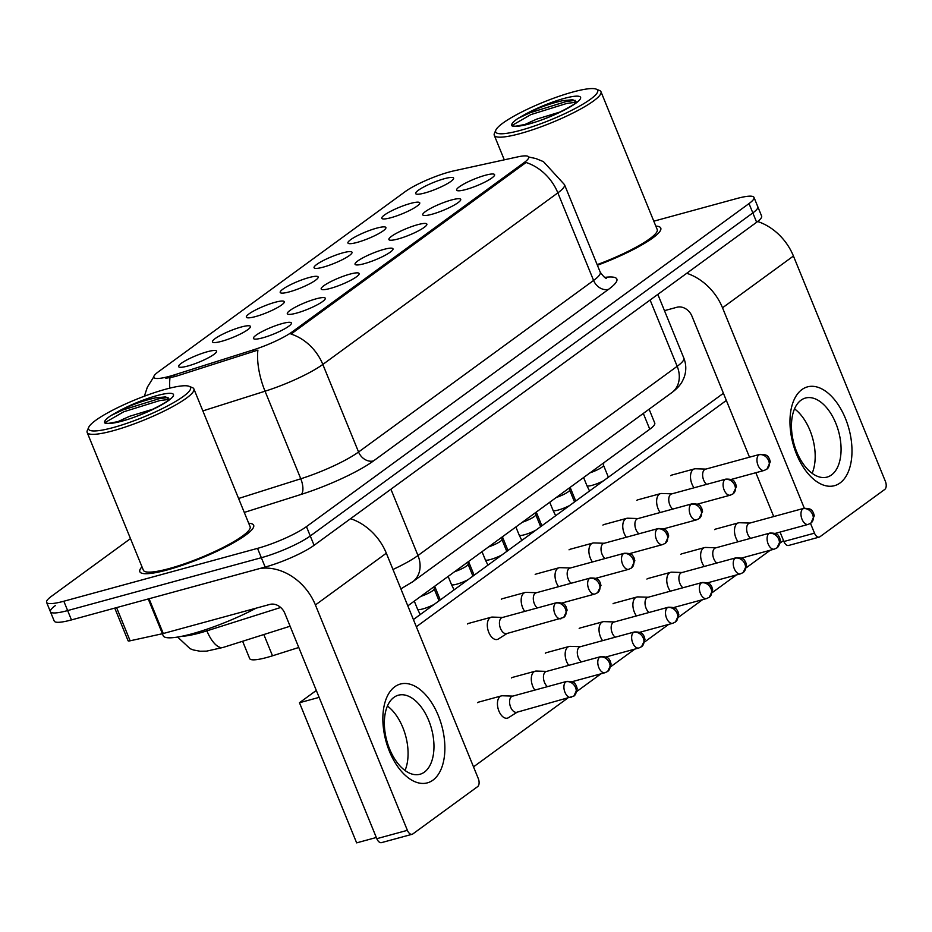 <?xml version="1.0" encoding="UTF-8"?>
<svg xmlns="http://www.w3.org/2000/svg" width="932" height="932" viewBox="0 0 932 932"><rect width="100%" height="100%" fill="white"/><g stroke="black" fill="none" stroke-linecap="round" stroke-linejoin="round"><path stroke-width="1.4" d="M316.065 298.846A20.492 3.553 157.8 0 1 325.198 298.951A20.492 3.553 157.8 0 1 296.504 313.129A20.492 3.553 157.8 0 1 287.848 314.189A20.492 3.553 157.8 0 1 294.943 307.385A20.492 3.553 157.8 0 1 316.065 298.846M349.931 274.125A20.492 3.553 157.8 0 1 359.065 274.229A20.492 3.553 157.8 0 1 330.371 288.407A20.492 3.553 157.8 0 1 321.715 289.468A20.492 3.553 157.8 0 1 328.81 282.664A20.492 3.553 157.8 0 1 349.931 274.125M383.798 249.415A20.492 3.553 157.8 0 1 392.931 249.508A20.492 3.553 157.8 0 1 364.237 263.686A20.492 3.553 157.8 0 1 355.581 264.746A20.492 3.553 157.8 0 1 362.676 257.943A20.492 3.553 157.8 0 1 383.798 249.415M417.664 224.694A20.492 3.553 157.8 0 1 426.798 224.787A20.492 3.553 157.8 0 1 398.104 238.965A20.492 3.553 157.8 0 1 389.448 240.037A20.492 3.553 157.8 0 1 396.531 233.221A20.492 3.553 157.8 0 1 417.664 224.694M451.531 199.972A20.492 3.553 157.8 0 1 460.653 200.065A20.492 3.553 157.8 0 1 431.97 214.255A20.492 3.553 157.8 0 1 423.314 215.315A20.492 3.553 157.8 0 1 430.398 208.5A20.492 3.553 157.8 0 1 451.531 199.972M485.397 175.251A20.492 3.553 157.8 0 1 494.519 175.356A20.492 3.553 157.8 0 1 465.837 189.534A20.492 3.553 157.8 0 1 457.169 190.594A20.492 3.553 157.8 0 1 464.264 183.779A20.492 3.553 157.8 0 1 485.397 175.251M282.21 323.567A20.492 3.553 157.8 0 1 291.332 323.672A20.492 3.553 157.8 0 1 262.649 337.85A20.492 3.553 157.8 0 1 253.993 338.91A20.492 3.553 157.8 0 1 261.077 332.107A20.492 3.553 157.8 0 1 282.21 323.567M241.237 327.015A20.492 3.553 157.8 0 1 250.359 327.12A20.492 3.553 157.8 0 1 221.676 341.298A20.492 3.553 157.8 0 1 213.009 342.359A20.492 3.553 157.8 0 1 220.103 335.543A20.492 3.553 157.8 0 1 241.237 327.015M275.091 302.294A20.492 3.553 157.8 0 1 284.225 302.399A20.492 3.553 157.8 0 1 255.531 316.577A20.492 3.553 157.8 0 1 246.875 317.637A20.492 3.553 157.8 0 1 253.97 310.834A20.492 3.553 157.8 0 1 275.091 302.294M308.958 277.573A20.492 3.553 157.8 0 1 318.092 277.678A20.492 3.553 157.8 0 1 289.398 291.856A20.492 3.553 157.8 0 1 280.742 292.916A20.492 3.553 157.8 0 1 287.837 286.112A20.492 3.553 157.8 0 1 308.958 277.573M342.825 252.852A20.492 3.553 157.8 0 1 351.958 252.956A20.492 3.553 157.8 0 1 323.264 267.135A20.492 3.553 157.8 0 1 314.608 268.195A20.492 3.553 157.8 0 1 321.691 261.391A20.492 3.553 157.8 0 1 342.825 252.852M376.691 228.142A20.492 3.553 157.8 0 1 385.825 228.235A20.492 3.553 157.8 0 1 357.131 242.413A20.492 3.553 157.8 0 1 348.475 243.473A20.492 3.553 157.8 0 1 355.558 236.67A20.492 3.553 157.8 0 1 376.691 228.142M410.558 203.421A20.492 3.553 157.8 0 1 419.68 203.514A20.492 3.553 157.8 0 1 390.997 217.692A20.492 3.553 157.8 0 1 382.341 218.764A20.492 3.553 157.8 0 1 389.425 211.948A20.492 3.553 157.8 0 1 410.558 203.421M444.413 178.699A20.492 3.553 157.8 0 1 453.546 178.793A20.492 3.553 157.8 0 1 424.852 192.971A20.492 3.553 157.8 0 1 416.196 194.042A20.492 3.553 157.8 0 1 423.291 187.227A20.492 3.553 157.8 0 1 444.413 178.699M207.37 351.737A20.492 3.553 157.8 0 1 216.504 351.83A20.492 3.553 157.8 0 1 187.81 366.02A20.492 3.553 157.8 0 1 179.154 367.08A20.492 3.553 157.8 0 1 186.237 360.265A20.492 3.553 157.8 0 1 207.37 351.737M298.776 647.484L272.505 655.802A38.422 6.675 157.8 0 1 266.925 657.456A38.422 6.675 157.8 0 1 249.683 658.586L242.623 641.263M174.389 374.874A34.577 6 157.8 0 1 169.356 376.353A34.577 6 157.8 0 1 153.85 377.378A34.577 6 157.8 0 1 158.335 371.821L405.292 191.561A34.577 6 157.8 0 1 453.849 170.871L517.668 156.902A34.577 6 157.8 0 1 528.654 157.007A34.577 6 157.8 0 1 524.168 162.552L292.298 331.804A34.577 6 157.8 0 1 253.306 349.884L174.389 374.874L175.088 376.563L165.849 378.276M649.103 409.206L654.753 423.07A38.422 6.675 157.8 0 1 649.767 429.233L407.808 605.858M167.41 569.895A61.477 10.671 -22.2 0 0 226.604 546.513A61.477 10.671 -22.2 0 0 253.667 525.252A61.477 10.671 -22.2 0 0 248.704 523.26A61.477 10.671 -22.2 0 1 253.667 525.252A61.477 10.671 -22.2 0 1 226.604 546.513A61.477 10.671 -22.2 0 1 167.41 569.895A61.477 10.671 -22.2 0 1 139.835 571.7A61.477 10.671 -22.2 0 0 167.41 569.895M597.4 265.27A61.477 10.671 -22.2 0 0 660.765 228.072A61.477 10.671 -22.2 0 0 655.813 226.092A61.477 10.671 -22.2 0 1 660.765 228.072A61.477 10.671 -22.2 0 1 597.4 265.27M55.396 605.544A38.422 6.675 -22.2 0 0 50.41 611.707L54.219 621.05A38.422 6.675 -22.2 0 0 71.461 619.92L265.154 567.052A38.422 6.675 -22.2 0 0 314.084 545.313L756.644 222.259L752.835 212.915A38.422 6.675 -22.2 0 0 757.821 206.753A38.422 6.675 -22.2 0 1 752.835 212.915L310.274 535.97L752.835 212.915L749.013 203.584A38.422 6.675 -22.2 0 0 754 197.409A38.422 6.675 -22.2 0 0 736.769 198.539L653.81 221.187M265.154 567.052L261.344 557.709A38.422 6.675 -22.2 0 0 310.274 535.97A38.422 6.675 -22.2 0 1 261.344 557.709L67.64 610.577L261.344 557.709L257.535 548.365A38.422 6.675 -22.2 0 0 306.453 526.627L749.013 203.584M50.41 611.707A38.422 6.675 -22.2 0 0 67.64 610.577A38.422 6.675 -22.2 0 1 50.41 611.707L46.6 602.363A38.422 6.675 -22.2 0 0 63.83 601.233L257.535 548.365M528.642 156.972L535.877 158.556L543.426 161.62L564.501 184.641A51.225 8.901 157.8 0 1 557.849 192.866A44.818 36.162 53.9 0 0 526.056 162.494L291.029 334.064A44.818 36.162 -126.1 0 1 322.822 364.435A51.225 8.901 157.8 0 1 265.049 391.207A44.818 18.652 -107.6 0 1 257.896 350.094L175.088 376.563M141.99 566.807A61.477 10.671 -22.2 0 0 139.835 571.7A61.477 10.671 -22.2 0 1 141.99 566.807M130.48 538.614L51.586 596.2A38.422 6.675 -22.2 0 0 46.6 602.363M756.644 222.259A38.422 6.675 -22.2 0 0 761.63 216.096L754 197.409M512.798 696.111L502.488 695.773A11.522 6.512 74.7 0 0 501.369 695.901A11.522 6.512 74.7 0 0 500.123 696.519A11.522 6.512 74.7 0 0 498.911 711.046A11.522 6.512 74.7 0 0 507.439 718.141A11.522 6.512 74.7 0 0 508.476 717.687A11.522 6.512 74.7 0 0 508.697 717.535M565.841 681.816A8.33 4.707 74.7 0 1 566.749 681.385L512.414 696.216A8.33 4.707 74.7 0 0 511.505 696.658A8.33 4.707 74.7 0 0 510.631 707.143A8.33 4.707 74.7 0 0 516.794 712.269L573.844 696.134A8.33 6.71 53.9 0 0 575.568 687.606A8.33 6.71 -126.1 0 0 565.841 681.816A8.33 4.707 74.7 0 0 564.664 691.497A8.33 4.707 74.7 0 0 571.13 697.439M502.663 617.415L492.364 617.089A11.522 6.512 74.7 0 0 491.234 617.217A11.522 6.512 74.7 0 0 489.987 617.834A11.522 6.512 74.7 0 0 488.776 632.35A11.522 6.512 74.7 0 0 497.304 639.457A11.522 6.512 74.7 0 0 498.34 639.003A11.522 6.512 74.7 0 0 498.562 638.851M555.705 603.132A8.33 4.707 74.7 0 1 556.614 602.689L502.278 617.532A8.33 4.707 74.7 0 0 501.369 617.963A8.33 4.707 74.7 0 0 500.496 628.459A8.33 4.707 74.7 0 0 506.659 633.585L563.72 617.45A8.33 6.71 53.9 0 0 565.433 608.922A8.33 6.71 -126.1 0 0 555.705 603.132A8.33 4.707 74.7 0 0 554.528 612.802A8.33 4.707 74.7 0 0 560.994 618.755M546.665 671.389L536.354 671.063A11.522 6.512 74.7 0 0 535.236 671.191A11.522 6.512 74.7 0 0 533.989 671.797A11.522 6.512 74.7 0 0 532.766 686.325A11.522 6.512 74.7 0 0 534.863 690.088M599.707 657.107A8.33 4.707 74.7 0 0 598.53 666.776A8.33 4.707 74.7 0 0 604.996 672.718L607.711 671.413A8.33 6.71 53.9 0 0 609.435 662.885A8.33 6.71 -126.1 0 0 599.707 657.107A8.33 4.707 74.7 0 1 600.616 656.664L546.28 671.494A8.33 4.707 74.7 0 0 545.371 671.937A8.33 4.707 74.7 0 0 544.498 682.422A8.33 4.707 74.7 0 0 547.445 686.651M580.531 646.668L570.221 646.342A11.522 6.512 74.7 0 0 569.102 646.47A11.522 6.512 74.7 0 0 567.844 647.076A11.522 6.512 74.7 0 0 566.633 661.603A11.522 6.512 74.7 0 0 568.73 665.366M633.574 632.385A8.33 4.707 74.7 0 0 632.397 642.055A8.33 4.707 74.7 0 0 638.863 647.996L641.577 646.692A8.33 6.71 53.9 0 0 643.301 638.164A8.33 6.71 -126.1 0 0 633.574 632.385A8.33 4.707 74.7 0 1 634.482 631.943L580.135 646.773A8.33 4.707 74.7 0 0 579.238 647.216A8.33 4.707 74.7 0 0 578.364 657.701A8.33 4.707 74.7 0 0 581.312 661.93M614.398 621.947L604.087 621.621A11.522 6.512 74.7 0 0 602.969 621.749A11.522 6.512 74.7 0 0 601.711 622.355A11.522 6.512 74.7 0 0 600.499 636.882A11.522 6.512 74.7 0 0 602.596 640.645M667.44 607.664A8.33 4.707 74.7 0 0 666.252 617.333A8.33 4.707 74.7 0 0 672.729 623.287L675.444 621.97A8.33 6.71 53.9 0 0 677.156 613.442A8.33 6.71 -126.1 0 0 667.44 607.664A8.33 4.707 74.7 0 1 668.337 607.221L614.002 622.052A8.33 4.707 74.7 0 0 613.105 622.494A8.33 4.707 74.7 0 0 612.219 632.979A8.33 4.707 74.7 0 0 615.178 637.208M648.264 597.226L637.954 596.899A11.522 6.512 74.7 0 0 636.836 597.028A11.522 6.512 74.7 0 0 635.577 597.633A11.522 6.512 74.7 0 0 634.366 612.161A11.522 6.512 74.7 0 0 636.463 615.924M701.307 582.943A8.33 4.707 74.7 0 0 700.118 592.612A8.33 4.707 74.7 0 0 706.596 598.565L709.31 597.261A8.33 6.71 53.9 0 0 711.023 588.721A8.33 6.71 -126.1 0 0 701.307 582.943A8.33 4.707 74.7 0 1 702.204 582.5L647.868 597.33A8.33 4.707 74.7 0 0 646.959 597.773A8.33 4.707 74.7 0 0 646.086 608.27A8.33 4.707 74.7 0 0 649.045 612.487M536.529 592.705L526.219 592.368A11.522 6.512 74.7 0 0 525.1 592.496A11.522 6.512 74.7 0 0 523.854 593.113A11.522 6.512 74.7 0 0 522.642 607.641A11.522 6.512 74.7 0 0 524.728 611.404M589.572 578.411A8.33 4.707 74.7 0 0 588.395 588.092A8.33 4.707 74.7 0 0 594.861 594.034L597.575 592.729A8.33 6.71 53.9 0 0 599.299 584.201A8.33 6.71 -126.1 0 0 589.572 578.411A8.33 4.707 74.7 0 1 590.48 577.98L536.145 592.81A8.33 4.707 74.7 0 0 535.236 593.253A8.33 4.707 74.7 0 0 534.362 603.738A8.33 4.707 74.7 0 0 537.31 607.967M434.184 588.884A11.522 2.004 157.8 0 1 434.207 589.071A11.522 2.004 157.8 0 1 420.74 596.422M570.396 567.984L560.085 567.658A11.522 6.512 74.7 0 0 558.967 567.786A11.522 6.512 74.7 0 0 557.709 568.392A11.522 6.512 74.7 0 0 556.497 582.919A11.522 6.512 74.7 0 0 558.594 586.682M623.438 553.701A8.33 4.707 74.7 0 0 622.261 563.371A8.33 4.707 74.7 0 0 628.727 569.312L631.442 568.007A8.33 6.71 53.9 0 0 633.166 559.48A8.33 6.71 -126.1 0 0 623.438 553.701A8.33 4.707 74.7 0 1 624.347 553.259L570 568.089A8.33 4.707 74.7 0 0 569.102 568.532A8.33 4.707 74.7 0 0 568.229 579.017A8.33 4.707 74.7 0 0 571.176 583.246M468.05 564.175A11.522 2.004 157.8 0 1 468.074 564.349A11.522 2.004 157.8 0 1 454.606 571.7M604.262 543.263L593.952 542.937A11.522 6.512 74.7 0 0 592.834 543.065A11.522 6.512 74.7 0 0 591.575 543.671A11.522 6.512 74.7 0 0 590.364 558.198A11.522 6.512 74.7 0 0 592.461 561.961M657.305 528.98A8.33 4.707 74.7 0 0 656.116 538.649A8.33 4.707 74.7 0 0 662.594 544.591L665.308 543.286A8.33 6.71 53.9 0 0 667.021 534.758A8.33 6.71 -126.1 0 0 657.305 528.98A8.33 4.707 74.7 0 1 658.213 528.537L603.866 543.368A8.33 4.707 74.7 0 0 602.969 543.81A8.33 4.707 74.7 0 0 602.084 554.295A8.33 4.707 74.7 0 0 605.043 558.524M501.917 539.453A11.522 2.004 157.8 0 1 501.94 539.628A11.522 2.004 157.8 0 1 488.473 546.979M432.926 780.166A51.225 28.939 -105.3 0 1 389.413 751.297A51.225 28.939 -105.3 0 1 394.807 686.744A51.225 28.939 -105.3 0 1 438.32 715.601A51.225 28.939 -105.3 0 1 432.926 780.166M393.91 697.369A40.985 23.149 74.7 0 0 388.096 744.983A40.985 23.149 74.7 0 0 419.948 774.271A40.985 23.149 74.7 0 0 424.41 772.104A40.985 23.149 74.7 0 0 430.223 724.49A40.985 23.149 74.7 0 0 398.372 695.202A40.985 23.149 74.7 0 0 393.91 697.369M259.9 568.485A51.225 41.323 53.9 0 1 315.412 604.961L407.389 830.33A6.408 3.612 74.7 0 0 412.13 834.28A6.408 3.612 74.7 0 0 412.829 833.942L477.615 786.643A6.408 3.612 74.7 0 0 478.291 778.569L386.326 553.2L315.412 604.961M350.572 518.681A51.225 41.323 53.9 0 1 386.326 553.2M387.421 706.048A40.985 23.149 -105.3 0 1 405.012 770.496A40.985 23.149 -105.3 0 0 387.421 706.048M412.13 834.28L381.549 842.621A6.408 3.612 -105.3 0 1 376.808 838.683L284.831 613.314A12.803 10.334 -126.1 0 0 269.872 604.414L163.275 633.515A6.408 1.107 157.8 0 1 162.436 633.725L130.131 640.797A6.408 1.107 157.8 0 1 128.092 640.773L114.752 608.107M840.035 482.986A51.225 28.939 -105.3 0 1 796.522 454.129A51.225 28.939 -105.3 0 1 801.916 389.576A51.225 28.939 -105.3 0 1 845.429 418.433A51.225 28.939 -105.3 0 1 840.035 482.986M801.019 400.201A40.985 23.149 74.7 0 0 795.206 447.814A40.985 23.149 74.7 0 0 827.057 477.102A40.985 23.149 74.7 0 0 831.519 474.936A40.985 23.149 74.7 0 0 837.332 427.322A40.985 23.149 74.7 0 0 805.469 398.034A40.985 23.149 74.7 0 0 801.019 400.201M686.768 273.274A51.225 41.323 53.9 0 1 722.521 307.793L804.316 508.22M757.646 221.501A51.225 41.323 53.9 0 1 793.435 256.032L885.4 481.401A6.408 3.612 74.7 0 1 884.724 489.463L819.927 536.762A6.408 3.612 74.7 0 1 819.24 537.1L788.647 545.453A6.408 3.612 -105.3 0 1 783.905 541.504L780.061 532.079M810.502 523.376L814.498 533.162A6.408 3.612 74.7 0 0 819.24 537.1M794.53 408.868A40.985 23.149 -105.3 0 1 812.122 473.316A40.985 23.149 -105.3 0 0 794.53 408.868M773.723 516.549L755.84 472.722M749.503 457.193L691.94 316.134A12.803 10.334 -126.1 0 0 676.982 307.245L664.469 310.659M162.378 633.737L163.193 635.729A64.028 11.114 -22.2 0 0 191.922 633.842A64.028 11.114 -22.2 0 0 256.079 608.177M88.738 427.275L87.328 430.491A57.633 10.007 -22.2 0 0 87.165 432.46L143.388 570.256A57.633 10.007 -22.2 0 0 169.24 568.555A57.633 10.007 -22.2 0 0 224.74 546.641A57.633 10.007 -22.2 0 0 250.102 526.697L193.879 388.912A57.633 10.007 -22.2 0 0 192.376 387.619L189.114 386.314A55.07 9.565 -22.2 0 0 165.849 389.168A55.07 9.565 -22.2 0 0 88.738 427.275A55.07 9.565 -22.2 0 0 113.285 427.543A55.07 9.565 -22.2 0 0 170.067 404.605A55.07 9.565 -22.2 0 0 189.114 386.314M87.165 432.46A57.633 10.007 -22.2 0 0 113.017 430.77A57.633 10.007 -22.2 0 0 168.506 408.857A57.633 10.007 -22.2 0 0 193.879 388.912M169.193 399.444L165.733 396.892L155.609 397.848C142.724 400.713 129.967 405.408 117.316 411.932L110.92 415.567C105.444 419.33 103.499 421.87 105.071 423.186L108.543 423.373L122.919 420.705C140.522 416.686 170.172 400.865 169.531 399.094M116.71 422.173L129.595 416.301L153.209 409.113M104.605 422.615L106.003 423.349M110.92 415.567L122.977 409.929L159.023 398.721L168.086 397.533M104.687 422.767L123.735 411.781L159.78 400.574L169.205 399.374M495.847 130.096L494.438 133.311A57.633 10.007 -22.2 0 0 494.263 135.291A57.633 10.007 -22.2 0 0 520.114 133.591A57.633 10.007 -22.2 0 0 575.615 111.677A57.633 10.007 -22.2 0 0 600.977 91.744A57.633 10.007 -22.2 0 0 599.474 90.451L596.224 89.134A55.07 9.565 -22.2 0 0 572.959 91.988A55.07 9.565 -22.2 0 0 495.847 130.096A55.07 9.565 -22.2 0 0 520.382 130.364A55.07 9.565 -22.2 0 0 577.164 107.436A55.07 9.565 -22.2 0 0 596.224 89.134M576.302 102.264L572.842 99.724L562.718 100.668C549.833 103.545 537.065 108.24 524.425 114.752L518.029 118.387C512.553 122.162 510.608 124.702 512.181 126.006L515.641 126.204L530.017 123.537C547.632 119.506 577.269 103.685 576.628 101.914M523.819 124.993L536.704 119.121L560.318 111.933M511.715 125.447L513.113 126.181M597.144 264.641A57.633 10.007 -22.2 0 0 657.211 229.528L600.977 91.744M518.029 118.387L530.087 112.76L566.132 101.553L575.195 100.365M511.785 125.587L530.844 114.613L566.889 103.405L576.314 102.205M670.644 475.658A11.522 6.512 -105.3 0 1 670.702 475.623A11.522 6.512 -105.3 0 1 671.96 475.005A11.522 6.512 -105.3 0 1 672.391 474.912M636.777 500.379A11.522 6.512 -105.3 0 1 636.836 500.333A11.522 6.512 -105.3 0 1 638.094 499.727A11.522 6.512 -105.3 0 1 638.525 499.634M602.911 525.1A11.522 6.512 -105.3 0 1 602.969 525.054A11.522 6.512 -105.3 0 1 604.227 524.448A11.522 6.512 -105.3 0 1 604.658 524.355M714.646 529.632A11.522 6.512 -105.3 0 1 714.704 529.586A11.522 6.512 -105.3 0 1 715.951 528.968A11.522 6.512 -105.3 0 1 716.393 528.887M680.779 554.342A11.522 6.512 -105.3 0 1 680.838 554.307A11.522 6.512 -105.3 0 1 682.096 553.69A11.522 6.512 -105.3 0 1 682.527 553.596M569.044 549.822A11.522 6.512 -105.3 0 1 569.114 549.775A11.522 6.512 -105.3 0 1 570.361 549.169A11.522 6.512 -105.3 0 1 570.803 549.076M535.189 574.543A11.522 6.512 -105.3 0 1 535.248 574.496A11.522 6.512 -105.3 0 1 536.494 573.891A11.522 6.512 -105.3 0 1 536.937 573.797M501.323 599.264A11.522 6.512 -105.3 0 1 501.381 599.218A11.522 6.512 -105.3 0 1 502.639 598.612A11.522 6.512 -105.3 0 1 503.07 598.519M613.046 603.785A11.522 6.512 -105.3 0 1 613.105 603.738A11.522 6.512 -105.3 0 1 614.363 603.132A11.522 6.512 -105.3 0 1 614.794 603.039M579.18 628.506A11.522 6.512 -105.3 0 1 579.238 628.459A11.522 6.512 -105.3 0 1 580.496 627.853A11.522 6.512 -105.3 0 1 580.939 627.76M545.325 653.227A11.522 6.512 -105.3 0 1 545.383 653.181A11.522 6.512 -105.3 0 1 546.63 652.575A11.522 6.512 -105.3 0 1 547.072 652.482M511.458 677.948A11.522 6.512 -105.3 0 1 511.517 677.902A11.522 6.512 -105.3 0 1 512.763 677.296A11.522 6.512 -105.3 0 1 513.206 677.203M646.913 579.063A11.522 6.512 -105.3 0 1 646.971 579.028A11.522 6.512 -105.3 0 1 648.229 578.411A11.522 6.512 -105.3 0 1 648.66 578.318M467.456 623.986A11.522 6.512 -105.3 0 1 467.515 623.939A11.522 6.512 -105.3 0 1 468.773 623.322A11.522 6.512 -105.3 0 1 469.204 623.24M477.592 702.67A11.522 6.512 -105.3 0 1 477.65 702.623A11.522 6.512 -105.3 0 1 478.908 702.017A11.522 6.512 -105.3 0 1 479.339 701.924M376.318 837.495L356.641 842.866L299.463 702.74L316.309 690.437M413.4 619.559L723.418 393.269M783.532 540.572L780.235 542.972M770.31 550.218L746.369 567.693M736.455 574.939L712.502 592.414M702.588 599.66L678.647 617.135M668.722 624.37L644.781 641.857M634.855 649.091L610.914 666.566M600.989 673.813L577.048 691.288M567.134 698.534L473.514 766.861M416.336 626.747L726.343 400.445M299.463 702.74L319.14 697.369M682.119 572.504L671.821 572.178A11.522 6.512 74.7 0 0 670.691 572.306A11.522 6.512 74.7 0 0 669.444 572.912A11.522 6.512 74.7 0 0 668.232 587.44A11.522 6.512 74.7 0 0 670.318 591.203M735.162 558.221A8.33 4.707 74.7 0 0 733.985 567.891A8.33 4.707 74.7 0 0 740.451 573.844L743.177 572.539A8.33 6.71 53.9 0 0 744.889 564A8.33 6.71 -126.1 0 0 735.162 558.221A8.33 4.707 74.7 0 1 736.07 557.779L681.735 572.609A8.33 4.707 74.7 0 0 680.826 573.052A8.33 4.707 74.7 0 0 679.952 583.548A8.33 4.707 74.7 0 0 682.9 587.766M715.986 547.783L705.675 547.457A11.522 6.512 74.7 0 0 704.557 547.585A11.522 6.512 74.7 0 0 703.311 548.202A11.522 6.512 74.7 0 0 702.099 562.718A11.522 6.512 74.7 0 0 704.184 566.481M769.028 533.5A8.33 4.707 74.7 0 0 767.852 543.17A8.33 4.707 74.7 0 0 774.317 549.123L777.032 547.818A8.33 6.71 53.9 0 0 778.756 539.279A8.33 6.71 -126.1 0 0 769.028 533.5A8.33 4.707 74.7 0 1 769.937 533.057L715.601 547.899A8.33 4.707 74.7 0 0 714.693 548.331A8.33 4.707 74.7 0 0 713.819 558.827A8.33 4.707 74.7 0 0 716.766 563.056M749.852 523.062L739.542 522.736A11.522 6.512 74.7 0 0 738.424 522.864A11.522 6.512 74.7 0 0 737.165 523.481A11.522 6.512 74.7 0 0 735.954 538.009A11.522 6.512 74.7 0 0 738.051 541.76M802.895 508.779A8.33 4.707 74.7 0 0 801.718 518.448A8.33 4.707 74.7 0 0 808.184 524.401L810.898 523.097A8.33 6.71 53.9 0 0 812.622 514.569A8.33 6.71 -126.1 0 0 802.895 508.779A8.33 4.707 74.7 0 1 803.803 508.348L749.468 523.178A8.33 4.707 74.7 0 0 748.559 523.609A8.33 4.707 74.7 0 0 747.685 534.106A8.33 4.707 74.7 0 0 750.633 538.335M638.129 518.542L627.818 518.215A11.522 6.512 74.7 0 0 626.7 518.343A11.522 6.512 74.7 0 0 625.442 518.949A11.522 6.512 74.7 0 0 624.23 533.477A11.522 6.512 74.7 0 0 626.327 537.24M691.171 504.259A8.33 4.707 74.7 0 0 689.983 513.928A8.33 4.707 74.7 0 0 696.46 519.881L699.175 518.565A8.33 6.71 53.9 0 0 700.887 510.037A8.33 6.71 -126.1 0 0 691.171 504.259A8.33 4.707 74.7 0 1 692.068 503.816L637.733 518.646A8.33 4.707 74.7 0 0 636.824 519.089A8.33 4.707 74.7 0 0 635.95 529.574A8.33 4.707 74.7 0 0 638.909 533.803M535.784 514.732A11.522 2.004 157.8 0 1 535.807 514.907A11.522 2.004 157.8 0 1 522.328 522.258M671.995 493.82L661.685 493.494A11.522 6.512 74.7 0 0 660.555 493.622A11.522 6.512 74.7 0 0 659.308 494.228A11.522 6.512 74.7 0 0 658.097 508.755A11.522 6.512 74.7 0 0 660.194 512.518M725.026 479.537A8.33 4.707 74.7 0 0 723.849 489.207A8.33 4.707 74.7 0 0 730.315 495.16L733.041 493.855A8.33 6.71 53.9 0 0 734.754 485.316A8.33 6.71 -126.1 0 0 725.026 479.537A8.33 4.707 74.7 0 1 725.935 479.095L671.599 493.925A8.33 4.707 74.7 0 0 670.691 494.368A8.33 4.707 74.7 0 0 669.817 504.864A8.33 4.707 74.7 0 0 672.764 509.082M569.65 490.011A11.522 2.004 157.8 0 1 569.673 490.185A11.522 2.004 157.8 0 1 556.194 497.537M705.85 469.099L695.54 468.773A11.522 6.512 74.7 0 0 694.422 468.901A11.522 6.512 74.7 0 0 693.175 469.507A11.522 6.512 74.7 0 0 691.963 484.034A11.522 6.512 74.7 0 0 694.049 487.797M758.893 454.816A8.33 4.707 74.7 0 0 757.716 464.486A8.33 4.707 74.7 0 0 764.182 470.439L766.896 469.134A8.33 6.71 53.9 0 0 768.62 460.594A8.33 6.71 -126.1 0 0 758.893 454.816A8.33 4.707 74.7 0 1 759.801 454.373L705.466 469.204A8.33 4.707 74.7 0 0 704.557 469.646A8.33 4.707 74.7 0 0 703.683 480.143A8.33 4.707 74.7 0 0 706.631 484.36M603.505 465.289A11.522 2.004 157.8 0 1 603.54 465.476A11.522 2.004 157.8 0 1 590.061 472.827M263.838 634.541L272.505 655.802M524.168 162.552L524.634 163.706M292.298 331.804L292.764 332.957M253.306 349.884L253.993 351.574M643.313 413.424L649.767 429.233M169.775 388.143A44.818 18.652 -107.6 0 1 169.985 377.74M604.74 277.398A64.028 11.114 157.8 0 1 608.549 289.339A12.803 10.334 -126.1 0 1 593.591 280.45L557.849 192.866L322.822 364.435L358.564 452.008L593.591 280.45A51.225 8.901 -22.2 0 0 600.243 272.226C603.703 276.897 605.835 278.866 606.639 278.132M238.592 498.48L300.78 478.78L265.049 391.207L202.85 410.907M608.549 289.339L373.522 460.909A64.028 11.114 157.8 0 1 301.304 494.368L244.277 512.425M63.83 601.233L71.461 619.92M306.453 526.627L314.084 545.313M301.304 494.368A12.803 5.336 72.4 0 0 300.78 478.78A51.225 8.901 -22.2 0 0 358.564 452.008A12.803 10.334 -126.1 0 0 373.522 460.909M182.09 636.23A51.225 8.901 -22.2 0 0 199.436 633.049A51.225 8.901 -22.2 0 0 206.892 630.847L206.31 629.426M392.966 569.487A51.225 8.901 -22.2 0 0 417.979 555.519L390.916 489.23M290.108 626.222L223.121 647.437A25.618 10.66 -107.6 0 1 206.892 630.847L280.683 607.478M671.89 392.57A25.618 20.667 -126.1 0 0 677.18 366.311A51.225 8.901 -22.2 0 0 683.832 358.086C686.395 364.692 686.43 371.286 683.925 377.903L682.387 381.188C680.43 384.986 676.935 388.784 671.89 392.57L412.69 581.778A25.618 20.667 -126.1 0 0 417.979 555.519L677.18 366.311L650.117 300.022M434.172 604.402A11.522 2.004 157.8 0 1 422.779 608.934A11.522 2.004 157.8 0 1 417.606 609.272L414.286 601.128M434.219 588.966L438.949 600.569A11.522 2.004 157.8 0 1 438.937 600.93M468.039 579.681A11.522 2.004 157.8 0 1 456.645 584.213A11.522 2.004 157.8 0 1 451.472 584.562L448.152 576.407M468.085 564.256L472.815 575.848A11.522 2.004 157.8 0 1 472.804 576.209M501.905 554.959A11.522 2.004 157.8 0 1 490.512 559.503A11.522 2.004 157.8 0 1 485.339 559.841L482.019 551.686M501.952 539.535L506.682 551.127A11.522 2.004 157.8 0 1 506.659 551.488M149.073 598.74L163.275 633.515M376.808 838.683L407.389 830.33M162.436 633.725L148.246 598.961M116.582 607.606L130.131 640.797M793.435 256.032L722.521 307.793M783.905 541.504L814.498 533.162M108.543 423.373A36.639 6.361 -22.2 0 0 122.08 421.113A36.639 6.361 -22.2 0 0 168.727 400.387A36.639 6.361 -22.2 0 0 157.054 395.587A36.639 6.361 -22.2 0 0 117.316 411.932M124.236 418.526A28.95 5.033 -22.2 0 0 119.459 421.59M515.641 126.204A36.639 6.361 -22.2 0 0 529.19 123.944A36.639 6.361 -22.2 0 0 575.836 103.219A36.639 6.361 -22.2 0 0 564.163 98.419A36.639 6.361 -22.2 0 0 524.425 114.752M531.345 121.358A28.95 5.033 -22.2 0 0 526.568 124.41M535.772 530.238A11.522 2.004 157.8 0 1 524.378 534.782A11.522 2.004 157.8 0 1 519.206 535.119L515.874 526.976M535.818 514.813L540.548 526.405A11.522 2.004 157.8 0 1 540.525 526.766M569.638 505.517A11.522 2.004 157.8 0 1 558.233 510.06A11.522 2.004 157.8 0 1 553.072 510.398L549.74 502.255M569.673 490.092L574.415 501.684A11.522 2.004 157.8 0 1 574.392 502.045M603.493 480.796A11.522 2.004 157.8 0 1 592.1 485.339A11.522 2.004 157.8 0 1 586.927 485.677L583.607 477.534M603.54 465.371L608.27 476.963A11.522 2.004 157.8 0 1 608.258 477.324M153.768 376.866L147.349 387.176L144.367 396.205M564.501 184.641L600.243 272.226M223.121 647.437L206.543 651.142L200.159 651.235L193.518 650L190.128 648.719L177.639 637.057M683.832 358.086L657.829 294.395M412.69 581.778L400.877 588.861M478.477 702.157L501.369 695.901M517.19 712.164L508.476 717.687M566.749 681.385C575.953 681.292 574.869 684.309 576.279 685.486L577.246 688.841L573.844 696.134M468.342 623.473L491.234 617.217M507.055 633.48L498.34 639.003M556.614 602.689C565.817 602.608 564.734 605.625 566.143 606.802L567.11 610.157L563.72 617.45M512.344 677.436L535.236 671.191M604.996 672.718L572.085 681.7M600.616 656.664C609.819 656.571 608.736 659.588 610.145 660.765L611.112 664.12L607.711 671.413M546.21 652.715L569.102 646.47M638.863 647.996L605.951 656.99M634.482 631.943C643.674 631.861 642.602 634.867 644.012 636.043L644.979 639.399L641.577 646.692M580.077 627.993L602.969 621.749M434.685 586.24L440.277 599.952M672.729 623.287L639.818 632.269M668.337 607.221C677.541 607.14 676.469 610.157 677.879 611.322L678.834 614.677L675.444 621.97M613.943 603.272L636.836 597.028M468.54 561.53L474.132 575.23M706.596 598.565L673.685 607.548M702.204 582.5C711.407 582.418 710.335 585.436 711.745 586.612L712.7 589.956L709.31 597.261M420.227 614.584L417.606 609.272M502.208 598.752L525.1 592.496M434.207 589.071L434.44 586.426M594.861 594.034L561.949 603.016M590.48 577.98C599.684 577.887 598.6 580.904 600.01 582.081L600.977 585.436L597.575 592.729M454.082 589.863L451.472 584.562M536.075 574.03L558.967 567.786M468.074 564.349L468.295 561.705M628.727 569.312L595.816 578.294M624.347 553.259C633.539 553.165 632.467 556.183 633.877 557.359L634.843 560.715L631.442 568.007M487.949 565.142L485.339 559.841M569.941 549.309L592.834 543.065M501.94 539.628L502.162 536.983M662.594 544.591L629.683 553.585M658.213 528.537C667.405 528.456 666.333 531.461 667.743 532.638L668.71 535.993L665.308 543.286M504.282 159.826L494.263 135.291M647.798 578.551L670.691 572.306M502.406 536.809L507.998 550.509M740.451 573.844L707.551 582.826M736.07 557.779C745.274 557.697 744.19 560.715 745.6 561.891L746.567 565.235L743.177 572.539M681.665 553.841L704.557 547.585M536.273 512.087L541.865 525.788M774.317 549.123L741.406 558.105M769.937 533.057C779.14 532.976 778.057 535.993 779.467 537.17L780.433 540.513L777.032 547.818M715.531 529.12L738.424 522.864M570.139 487.366L575.731 501.067M808.184 524.401L775.273 533.384M803.803 508.348C812.995 508.255 811.923 511.272 813.333 512.449L814.3 515.804L810.898 523.097M521.815 540.42L519.206 535.119M603.808 524.588L626.7 518.343M535.807 514.907L536.028 512.262M696.46 519.881L663.549 528.863M692.068 503.816C701.272 503.734 700.2 506.752 701.61 507.917L702.565 511.272L699.175 518.565M555.682 515.711L553.072 510.398M637.674 499.867L660.555 493.622M569.673 490.185L569.895 487.541M730.315 495.16L697.416 504.142M725.935 479.095C735.138 479.013 734.055 482.03 735.464 483.207L736.431 486.551L733.041 493.855M589.548 490.989L586.927 485.677M671.529 475.145L694.422 468.901M603.54 465.476L603.761 462.82M764.182 470.439L731.271 479.421M759.801 454.373C769.005 454.292 767.921 457.309 769.331 458.486L770.298 461.829L766.896 469.134"/></g></svg>
